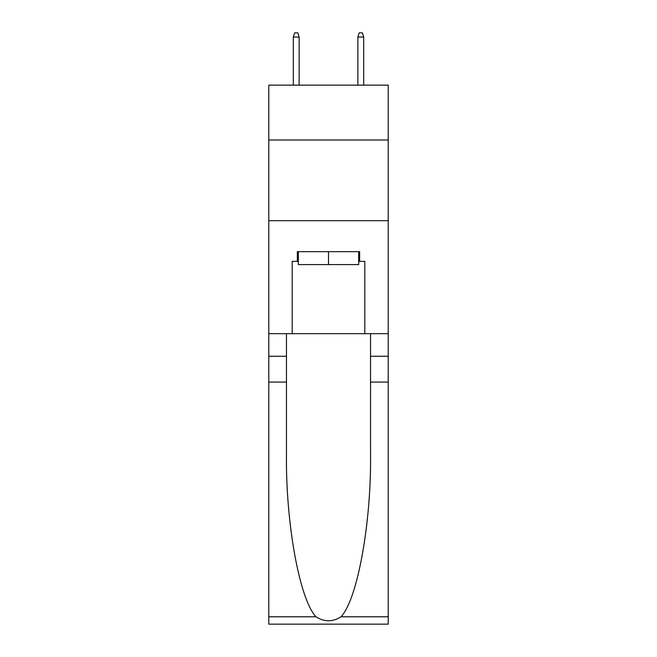 <?xml version="1.0" encoding="UTF-8"?>
<svg xmlns="http://www.w3.org/2000/svg" width="657" height="657" viewBox="0 0 657 657"><rect width="100%" height="100%" fill="white"/><g stroke="black" fill="none" stroke-linecap="round" stroke-linejoin="round"><path stroke-width="0.99" d="M388.213 140.007L388.213 85.139L268.787 85.139L268.787 140.007L388.213 140.007L388.213 333.666L364.807 333.666L364.807 261.363L359.65 261.363L359.65 251.68L297.35 251.68L297.35 261.363L298.319 261.363M268.787 382.078L286.46 382.078L286.46 454.044C285.598 522.832 299.559 599.677 316.017 616.783C324.328 622.097 332.656 622.097 340.983 616.783L388.213 616.783L388.213 624.15L268.787 624.15L268.787 140.007M358.681 251.68L358.681 264.59L298.319 264.59L298.319 251.68M328.5 251.68L328.5 264.59M340.983 616.783C357.441 599.677 371.402 522.832 370.54 454.044L370.54 333.666M370.54 382.078L388.213 382.078L388.213 333.666M286.46 333.666L286.46 382.078M388.213 616.783L388.213 382.078M268.787 333.666L292.193 333.666L292.193 261.363L297.35 261.363M268.787 220.695L388.213 220.695M292.193 333.666L364.807 333.666M358.681 261.363L359.65 261.363M299.132 85.139L299.132 37.047L293.318 37.047L293.318 85.139M293.318 37.047L294.607 32.85L297.835 32.85L299.132 37.047M357.868 37.047L359.165 32.85L362.393 32.85L363.682 37.047L357.868 37.047L357.868 85.139M363.682 37.047L363.682 85.139M370.54 356.258L388.213 356.258M286.46 356.258L268.787 356.258M268.787 616.783L316.017 616.783"/></g></svg>
